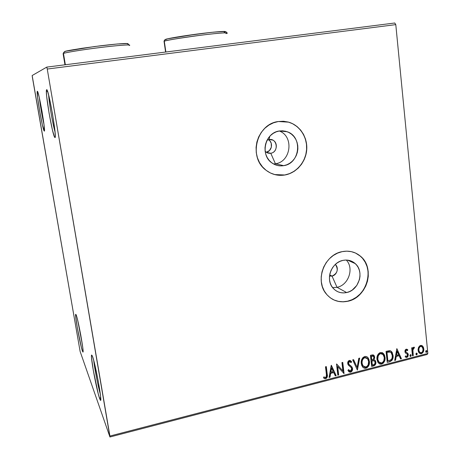 <?xml version="1.0" encoding="UTF-8"?>
<svg xmlns="http://www.w3.org/2000/svg" width="460" height="460" viewBox="0 0 460 460"><rect width="100%" height="100%" fill="white"/><g stroke="black" fill="none" stroke-linecap="round" stroke-linejoin="round"><path stroke-width="0.69" d="M270.779 153.243C279.093 152.174 277.317 137.879 269.042 139.558L269.779 136.281L269.042 139.558L272.596 140.03C278.455 142.364 277.046 152.507 270.779 153.243L266.61 152.467L265.144 151.271C266.702 152.892 268.582 153.554 270.779 153.243L275.413 163.771L270.779 153.243M279.277 131.008C294.181 136.281 291.094 161.857 275.413 163.771C291.094 161.857 294.181 136.281 279.277 131.008M332.022 276.08C337.053 275.212 339.216 267.502 335.271 264.488L335.587 264.776C338.594 269.727 337.404 273.493 332.022 276.08L329.682 274.867L332.022 276.08L329.515 276.075L332.022 276.08L337.036 287.316L332.022 276.08M346.276 260.044C354.338 268.209 348.565 285.211 337.036 287.316C348.565 285.211 354.338 268.209 346.276 260.044M266.294 152.271C271.946 151.334 273.481 142.439 268.462 139.685L269.98 140.99L271.233 143.255L271.36 147.194L269.405 150.598L266.294 152.271M346.65 292.548L337.036 287.316L346.65 292.548L343.66 292.916L340.705 292.658L337.899 291.772L335.357 290.3L333.172 288.293L331.43 285.827L330.199 282.998L329.538 279.91L329.464 276.69L329.981 273.458L331.079 270.342L332.701 267.467L334.794 264.943L337.272 262.873L340.043 261.326L342.987 260.371C347.697 259.474 351.791 260.555 355.269 263.626C364.63 271.498 359.018 290.289 346.65 292.548C341.205 293.618 336.651 292.129 332.988 288.081C325.111 279.559 331.315 262.361 342.987 260.371L345.995 260.044L348.95 260.348L351.745 261.274L354.257 262.781L356.408 264.81L358.11 267.283L359.3 270.106L359.933 273.165L359.99 276.351L359.467 279.536L356.787 285.447L352.291 290.018L349.565 291.571L346.65 292.548M283.693 165.657L275.413 163.771L283.693 165.657L280.479 165.882L277.294 165.433L274.269 164.329L271.515 162.61L269.135 160.339L267.231 157.596L265.88 154.497L265.127 151.15L265.012 147.695L265.535 144.262L266.679 140.99L268.398 138L270.624 135.418L273.269 133.337L276.23 131.842L279.392 130.985L287.189 131.738C302.921 136.695 300.064 163.639 283.693 165.657C279.502 166.33 275.643 165.468 272.113 163.058C259.768 155.279 264.88 132.583 279.392 130.985L282.624 130.807L285.809 131.301L288.822 132.451L291.548 134.211L293.888 136.505L295.745 139.254L297.056 142.341L297.769 145.653L297.867 149.069L297.338 152.45L296.211 155.675L294.521 158.625L292.336 161.19L289.737 163.265L286.821 164.772L283.693 165.657M274.608 174.558L284.976 174.99C277.851 176.14 271.411 174.461 265.656 169.947C248.089 157.05 256.732 123.832 278.34 121.52L273.453 122.826L268.864 125.126L264.764 128.334L261.314 132.33L258.652 136.953L256.881 142.025L256.076 147.338L256.266 152.685L257.439 157.861L259.549 162.65L262.499 166.871L266.185 170.367L270.445 173.006L275.12 174.685L280.025 175.358L284.976 174.99L289.783 173.615L294.262 171.281L298.252 168.084L301.605 164.145L304.198 159.608L305.934 154.652L306.751 149.454L306.613 144.204L305.52 139.11L303.519 134.349L300.673 130.117L297.085 126.563L292.893 123.838L288.253 122.044L283.337 121.256L278.34 121.52L288.661 122.159C299.92 125.39 307.665 137.345 306.734 149.678C305.871 162.012 296.51 172.954 284.976 174.99L284.849 174.961C296.378 172.925 305.733 161.989 306.596 149.655C307.533 137.333 299.788 125.379 288.535 122.147L283.808 121.29M331.982 298.942C336.818 301.668 342.033 302.416 347.633 301.185L347.783 301.271C339.066 302.99 331.861 300.506 326.169 293.819C314.64 280.462 324.421 254.598 342.131 251.649L337.577 253.109L333.293 255.484L329.458 258.681L326.209 262.585L323.69 267.03L322 271.854L321.201 276.857L321.322 281.842L322.356 286.609L324.271 290.979L326.974 294.779L330.36 297.867L334.293 300.121L338.623 301.467L343.177 301.852L347.783 301.271L352.262 299.747L356.454 297.35L360.197 294.164L363.354 290.317L365.809 285.953L367.471 281.233L368.276 276.333L368.201 271.434L367.235 266.725L365.418 262.378L362.808 258.566L359.507 255.427L355.637 253.086L351.342 251.643L346.782 251.154L342.131 251.649C349.094 250.326 355.2 251.844 360.456 256.197C375.532 268.025 367.149 297.666 347.783 301.271L347.633 301.185C366.994 297.585 375.372 267.956 360.306 256.128L355.488 253.023M54.855 137.459L55.183 137.017L54.855 137.459L54.418 136.792L52.411 129.898L49.099 113.287L46.724 96.801L46.356 91.615L46.661 89.7C48.57 88.055 57.54 140.472 54.855 137.459L54.688 137.287C52.405 134.849 45.068 92.489 46.5 89.895L47.058 90.108L47.604 91.448L49.059 96.703L52.561 114.137L54.97 131.18L55.252 136.068L54.855 137.459M44.246 131.065L42.372 124.844L39.64 110.969L37.565 97.181L37.34 91.281C38.629 89.982 46.132 133.314 44.246 131.065L44.148 130.962C42.556 129.398 36.208 93.07 37.248 91.39L38.042 92.748L39.18 97.112L42.038 111.556L44.148 125.735L44.246 131.065M46.356 91.643L47.61 91.471L46.356 91.638M82.438 351.055L83.041 350.209L82.438 351.055L81.409 347.507L77.326 327.767L75.704 316.658L75.653 314.364L76.159 314.881C78.28 319.666 84.68 355.269 82.811 351.877L82.438 351.055C80.373 345.759 74.813 315.589 75.664 314.318L76.607 316.21L77.803 320.804L80.724 334.846L82.806 347.823L83.087 351.25L83.007 351.911L82.438 351.055M99.682 398.699L100.671 397.296L99.682 398.699L98.29 394.007L93.242 370.053L91.494 357.339L91.592 355.011L92.368 356.069C95.358 362.923 102.879 404.599 100.314 400.091L99.682 398.699C96.836 391.276 90.442 357.046 91.54 355.126L92.368 356.069L93.731 360.467L98.21 380.914L100.556 396.054L100.734 399.705L100.55 400.24L99.682 398.699M32.344 77.038L80.132 351.48L109.94 437L427.127 354.499L427.84 353.452L109.911 436.046L47.248 69.034L395.79 24.621L427.84 353.452L395.79 24.621L394.755 23L46.77 67.108L32.16 75.526L80.132 351.48L109.94 437L47.248 69.034L46.77 67.108L32.16 75.526L32.344 77.038M418.56 347.317L418.048 349.583L418.387 351.699L419.048 352.86L420.693 353.769L421.998 353.429L423.378 351.739L423.832 349.583L423.482 347.432L422.556 346.006L421.176 345.385L419.917 345.707L418.56 347.317L418.082 350.336L419.238 353.067L421.354 353.688C423.223 352.716 424.045 351.106 423.804 348.864L422.591 346.041L420.538 345.454L418.56 347.317M412.47 355.85L413.258 355.649L412.907 349.623L413.379 348.467L414.138 348.243L414.431 347.3L414.132 347.179L413.35 347.421L412.568 348.847L412.453 347.668L411.666 347.869L412.47 355.85L413.258 355.649L412.833 350.198L414.431 347.3L413.804 347.179L412.568 348.847L412.453 347.668L411.666 347.869L412.47 355.85M406.186 349.128L405.11 350.123L404.944 351.929L405.496 353.05L407.272 354.234L407.52 355.413L406.703 356.483L405.53 355.919L405.156 356.782L406.64 357.483L407.859 356.713L408.319 354.7L407.824 353.389L405.772 351.733L406.019 350.29L406.669 350.1L407.433 350.681L407.824 349.876L406.186 349.128L404.898 351.612L405.455 353.01L407.226 354.183L407.537 354.947L406.703 356.483L405.53 355.919L405.156 356.782L406.893 357.437L408.319 354.7L407.934 353.533L406.036 352.147L405.685 351.371L406.335 350.1L407.433 350.681L407.824 349.876L406.186 349.128M389.643 361.767L392.087 360.22L392.886 358.346L393.11 356.362L392.248 352.515L390.81 350.98L389.534 350.669L386.049 351.371L387.228 362.394L389.643 361.767C392.363 360.646 393.501 358.518 393.053 355.384L391.702 351.716L390.155 350.733L386.049 351.371L387.228 362.394L389.643 361.767M371.651 366.43L374.026 365.798L375.118 365.022L375.895 362.106L375.308 360.508L373.922 359.709L374.67 357.776L374.158 355.62L372.945 354.85L370.426 355.35L371.651 366.43L373.756 365.884C375.366 365.188 376.079 363.929 375.895 362.106L375.285 360.485L373.922 359.709L374.653 357.098L374.049 355.471L371.921 354.971L370.426 355.35L371.651 366.43M357.385 370.127L359.68 358.087L358.783 358.317L357.15 367.425L353.585 359.639L352.688 359.869L357.385 370.127L359.68 358.087L358.783 358.317L357.15 367.425L353.585 359.639L352.688 359.869L357.385 370.127M338.669 374.975L337.686 366.649L344.063 373.577L342.763 362.394L341.929 362.606L342.901 370.955L336.519 363.986L337.835 375.193L338.669 374.975L337.801 374.9L338.669 374.975L337.686 366.649L344.063 373.577L342.763 362.394L341.929 362.606L342.901 370.955L336.519 363.986L337.835 375.193L338.669 374.975M326.381 374.285L326.249 376.912L325.272 377.51L323.811 376.895L323.489 377.867L324.495 378.522L325.714 378.632L326.79 377.93L327.319 376.723L326.324 366.585L325.479 366.798L326.381 374.285C326.801 375.59 326.525 376.659 325.565 377.482L323.811 376.895L323.489 377.867L325.714 378.632C327.301 377.614 327.813 376.13 327.233 374.181L326.324 366.585L325.479 366.798L326.381 374.285M331.217 365.338L329.072 377.464L329.981 377.229L330.671 373.342L333.724 372.554L335.265 375.854L336.174 375.624L331.361 365.297L329.072 377.464L329.981 377.229L330.671 373.342L333.724 372.554L335.265 375.854L336.174 375.624L331.217 365.338M349.899 366.413L351.336 367.741L351.728 368.765L350.451 371.042L348.553 369.616L347.95 370.357L348.243 370.858L350.641 372.169L351.934 371.203L352.538 369.65L352.072 367.132L348.967 364.308L348.548 363.262L349.232 361.663L350.215 361.698L351.072 362.641L351.635 361.784L350.072 360.416L348.864 360.628L347.731 362.589L347.933 364.377L351.17 367.528L351.745 368.96L351.492 370.139L350.451 371.042L349.307 370.639L348.553 369.616L347.95 370.357L348.571 371.306L349.353 372.002L350.641 372.169L348.956 371.72M361.267 363.457L361.715 365.372L363.204 367.517L365.05 368.287L366.93 367.793L368.379 366.304L369.409 363.342L368.972 359.375L368.011 357.725L366.528 356.615L364.642 356.529L362.911 357.587L361.79 359.381L361.221 361.928L361.267 363.457L362.382 366.614C363.245 367.925 364.452 368.448 366.005 368.184C368.673 366.747 369.811 364.452 369.414 361.307L368.201 357.955C367.327 356.73 366.143 356.258 364.642 356.529C361.98 357.995 360.858 360.301 361.267 363.457M376.987 359.421L377.832 362.181L379.816 364.032L381.65 364.124L383.364 363.095L384.485 361.324L385.089 358.3L384.6 355.367L383.657 353.728L382.197 352.624L379.868 352.693L378.241 354.045L377.148 356.511L376.987 359.421L378.223 362.756L379.966 364.09L381.65 364.124C384.29 362.704 385.417 360.427 385.037 357.293L383.697 353.774L380.334 352.532C377.706 353.987 376.591 356.281 376.987 359.421M396.848 348.617L394.68 360.462L395.548 360.237L396.244 356.442L399.142 355.695L400.568 358.932L401.43 358.714L396.848 348.617L394.68 360.462L395.548 360.237L396.244 356.442L399.142 355.695L400.568 358.932L401.43 358.714L396.848 348.617M409.906 355.724L410.36 356.454L410.924 356.304L410.993 354.827L410.32 354.706L409.906 355.402L410.136 356.293L410.653 356.466L411.217 355.384L410.981 354.815L410.469 354.648L409.906 355.724M415.921 354.166L416.375 354.89L416.938 354.746L417.007 353.268L416.34 353.153L415.926 353.843L416.162 354.74L416.668 354.907L417.226 353.832L416.99 353.251L416.484 353.09L415.921 354.166M425.672 351.641L426.121 352.366L426.679 352.222L426.966 351.308L426.523 350.583L425.96 350.727L425.667 351.486L426.409 352.383L426.966 351.308L426.719 350.716L426.23 350.572L425.672 351.641M326.077 366.643L326.957 373.951C327.531 375.9 327.025 377.384 325.438 378.396L323.495 377.855L324.812 378.448L325.737 378.298L327.043 376.493L326.077 366.643M331.211 365.372L336.174 375.624L335.139 375.59L335.886 375.394L331.211 365.372M333.442 372.33L333.724 372.554L330.389 373.117L330.671 373.342L330.389 373.117L329.705 376.999L329.981 377.229L329.124 377.148L329.705 376.999L330.389 373.117L333.442 372.33M331.327 367.81L330.608 371.875L330.889 372.1L330.608 371.875L331.327 367.81L333.23 371.496L330.889 372.1L331.608 368.029L331.327 367.81M336.616 363.964L342.901 370.955L336.616 363.964M342.504 362.463L344.063 373.577L343.66 373.382L342.504 362.463M337.404 366.424L338.382 374.75L337.404 366.424M348.461 369.731L349.347 370.685L348.461 369.731M350.669 360.755L351.635 361.784L349.347 360.421C348.088 361.042 347.547 362.077 347.725 363.521L348.226 364.941L349.468 366.097M350.117 361.641L349.174 361.359L351.072 362.641L351.635 361.784L351.342 361.572L350.842 362.33L351.342 361.572L350.819 360.91M348.548 363.262L349.468 361.572L349.174 361.359L348.254 363.049L349.215 364.579L348.548 363.262M350.388 365.453L351.659 366.723L352.555 368.569L351.952 366.942L349.462 364.78M350.641 372.169C352.09 371.438 352.728 370.242 352.555 368.569L352.262 368.351C352.435 370.018 351.796 371.214 350.347 371.945L350.641 372.169M349.059 371.784L349.462 371.945M350.123 371.99L351.635 370.978L352.285 368.885L351.779 366.913L350.457 365.504M348.795 364.234L348.577 363.958L348.87 364.176M348.473 363.785L348.254 363.043M348.243 362.796L348.548 361.796L349.439 361.33M353.406 359.685L357.15 367.425L353.406 359.685M359.323 358.179L357.236 369.8L359.323 358.179M367.028 356.868L367.891 357.748L369.104 361.094C369.501 364.24 368.368 366.528 365.7 367.966L363.291 367.586M363.733 367.827L366.171 367.804L368.075 366.091L369.104 363.13L368.661 359.162M368.201 357.955L367.707 357.512M363.682 366.551L362.675 365.579L363.682 366.551M362.52 365.349L361.778 363.026L362.98 365.798L362.083 363.245C361.755 360.709 362.658 358.846 364.803 357.661L367.62 358.817L368.598 361.514C368.931 364.055 368.017 365.901 365.849 367.057L362.98 365.798M361.744 362.624L361.847 360.945M361.934 360.559L362.658 358.886L363.756 357.776L364.883 357.385L366.327 357.725M366.683 357.966L364.498 357.449C362.359 358.633 361.451 360.496 361.778 363.026M373.485 354.993L374.653 357.098L374.342 356.885L373.612 359.496L373.922 359.709L373.612 359.496L374.342 356.885L373.485 354.993M374.998 360.301L375.578 361.893C375.768 363.716 375.055 364.975 373.445 365.666L373.756 365.884L371.617 366.143L373.98 365.47L375.021 364.516L375.607 362.468L375.187 360.6M371.985 360.651L374.106 360.761M372.634 360.508L373.123 360.45M372.025 364.872L371.571 360.761L373.284 360.45L374.681 361.238L375.084 362.313C375.153 363.688 374.549 364.533 373.261 364.843L372.025 364.872L371.571 360.761L372.025 364.872M373.117 356.069L371.059 356.074L373.508 356.368L373.842 357.322C373.94 358.622 373.382 359.427 372.169 359.726L371.45 359.622L371.059 356.074L372.68 355.816M371.755 359.835L371.059 356.074L371.755 359.835L371.364 356.281L373.146 356.08L373.79 357.006L373.79 358.248L373.25 359.237L371.755 359.835M374.17 360.818L374.94 361.698L375.009 363.296L374.233 364.458L372.335 365.085L371.881 360.973L374.17 360.818L373.284 360.45M382.674 352.877L383.381 353.567L384.715 357.086C385.1 360.214 383.973 362.491 381.334 363.912L379.063 363.596M379.397 363.774L381.8 363.756L383.686 362.049L384.709 359.11L384.284 355.16M383.697 353.774L383.341 353.522M379.431 362.555L378.476 361.692L379.431 362.555M378.206 361.301L377.436 358.185L378.108 355.298L379.989 353.51L381.984 353.728M382.26 353.912L380.178 353.452L383.163 354.677L384.232 357.5C384.548 360.025 383.64 361.859 381.501 363.003L378.787 361.905L377.482 358.995L378.787 361.905M377.792 359.208C377.476 356.684 378.373 354.838 380.495 353.659L380.178 353.452C378.062 354.631 377.16 356.477 377.482 358.995L377.792 359.208L378.212 355.942L379.425 354.223L380.874 353.596L382.605 354.142L383.881 355.965L384.261 357.903L383.801 360.755L382.881 362.169L381.501 363.003L380.035 362.917L378.89 362.031L377.792 359.208M390.804 350.98L391.379 351.509L392.731 355.178C393.179 358.311 392.041 360.433 389.321 361.554L389.781 361.416M390.229 361.244L391.765 360.007L392.736 357.144L392.46 353.683L391.058 351.181M390.465 352.096L389.522 351.681L386.659 352.096L389.838 351.883L391.178 352.671L392.259 355.586L392.127 357.949L391.374 359.519L387.906 361.054L386.659 352.096L387.59 360.847L386.659 352.096L388.941 351.653L390.183 351.911M396.825 348.766L401.43 358.714L400.453 358.673L401.103 358.501L396.825 348.766M398.814 355.488L395.916 356.235L396.244 356.442L395.916 356.235L395.221 360.025L395.548 360.237L394.737 360.151L395.221 360.025L395.916 356.235L398.814 355.488M396.865 351.055L396.14 355.022L396.462 355.229L396.14 355.022L396.865 351.055L398.688 354.66L396.462 355.229L397.193 351.256L396.865 351.055M406.996 349.226L407.824 349.876L407.491 349.675L407.146 350.382L407.491 349.675L407.002 349.232M406.755 350.129L406.002 349.899L406.335 350.1L406.002 349.899L405.352 351.17L406.289 352.366M407.014 352.768L407.934 353.533L408.319 354.7L407.985 354.499L406.559 357.236L406.893 357.437L405.49 357.121L406.743 357.173L407.738 356.132L407.94 354.183L407.186 352.895M406.674 353.792L406.013 353.424M406.249 352.343L405.892 352.118M405.709 351.952L406.036 352.147M405.519 351.699L405.386 351.354M405.352 351.17L405.685 350.089L406.623 350.037M410.171 356.276L410.872 355.505L410.671 354.637L411.217 355.384L410.878 355.183L410.314 356.258L410.653 356.466L410.119 356.27M412.143 347.748L412.568 348.847L412.143 347.748M413.799 348.042L414.069 347.168L413.804 348.047L414.138 348.243L413.436 347.99L413.776 348.191L413.436 347.99L412.493 349.997L412.833 350.198L412.493 349.997L412.649 352.768L412.988 352.969L412.649 352.768L412.919 355.442L413.258 355.649L412.442 355.568L412.919 355.442L412.649 352.768M412.585 352.084L412.568 349.422L413.436 347.99M416.179 354.717L416.881 353.953L416.674 353.079L417.226 353.832L416.886 353.625L416.329 354.7L416.668 354.907L416.139 354.717M422.7 352.188L423.464 348.663L422.832 346.593L421.906 345.558L422.769 346.23L423.464 348.663C423.7 350.905 422.884 352.515 421.009 353.487L419.595 353.383L421.176 353.441L422.395 352.601M421.515 346.489L420.291 346.236L422.119 346.909L423.027 349.071C423.229 350.738 422.636 351.957 421.256 352.716L419.721 352.245L418.525 349.939L419.382 352.044L419.945 352.44L419.37 352.032L418.496 349.399L419.393 346.805L420.291 346.236L421.256 346.328M418.864 350.141C418.663 348.461 419.255 347.225 420.635 346.432L420.291 346.236C418.916 347.024 418.324 348.26 418.525 349.939L418.864 350.141L418.979 348.502L419.733 347.001L420.635 346.432L421.596 346.524L422.608 347.57L423.027 349.071L422.74 351.221L422.153 352.164L421.256 352.716L420.296 352.647L419.29 351.624L418.864 350.141M426.409 350.56L426.966 351.308L426.621 351.106L426.063 352.182L426.409 352.383L425.891 352.193L426.518 351.745L426.409 350.56M333.23 371.496L330.889 372.1L331.608 368.029L333.23 371.496M368.598 361.514L368.178 364.791L366.936 366.499L365.091 367.132L363.199 366.079L362.216 364.027L362.049 362.014L362.503 359.961L363.722 358.231L365.188 357.598L366.942 358.139L367.919 359.272L368.598 361.514M386.975 352.297L390.385 352.055L391.586 353.257L392.259 355.586L392.127 357.949L391.316 359.588L387.906 361.054L386.975 352.297M398.688 354.66L396.462 355.229L397.193 351.256L398.688 354.66M100.343 394.209C98.078 386.538 94.501 368.276 93.719 360.433C94.501 368.276 98.078 386.538 100.343 394.209M82.42 344.994L77.797 320.781L82.42 344.994M44.005 124.539C41.998 115.684 40.434 106.731 39.307 97.664C40.434 106.731 41.998 115.684 44.005 124.539M55.045 132.003C52.75 124.223 49.093 103.166 48.628 94.967C49.093 103.166 52.75 124.223 55.045 132.003M46.77 67.108L394.755 23L395.79 24.621L47.248 69.034L46.77 67.108M109.911 436.046L427.84 353.452L427.127 354.499L109.94 437L109.911 436.046M334.15 300.041L338.474 301.38L343.028 301.766L347.633 301.185L352.113 299.667L356.304 297.269L360.042 294.084L363.199 290.237L365.654 285.878L367.316 281.158L368.121 276.259L368.046 271.365L367.08 266.656L365.263 262.315L362.658 258.497M360.456 256.197L359.358 255.357M274.994 174.656L279.898 175.323L284.849 174.961L289.65 173.581L294.13 171.252L298.12 168.055L301.472 164.117L304.066 159.585L305.802 154.629L306.613 149.431L306.475 144.187L305.382 139.093L303.381 134.337L300.535 130.099L296.953 126.552L292.761 123.826M288.661 122.159L288.121 122.032M273.585 163.978L275.413 163.771L273.585 163.978M332.609 287.609L337.036 287.316L332.609 287.609M267.036 140.248L269.042 139.558L267.036 140.248M127.34 44.033C129.99 43.28 124.275 42.947 100.441 45.793C76.141 49.065 64.164 51.043 64.504 51.71L63.463 53.44C63.928 52.9 79.609 49.979 103.718 47.093C126.977 44.39 131.669 44.775 129.208 45.494L129.208 45.494C132.279 44.361 120.267 45.097 102.402 47.254C84.571 49.387 66.251 52.319 63.463 53.44L63.095 53.613L64.963 64.802L63.095 53.613L63.549 53.952M63.141 53.883L64.504 51.71L65.682 51.273M68.08 50.698L81.598 48.352L100.441 45.793L117.605 43.97L126.96 43.516M225.291 31.792L224.175 32.2C227.746 31.349 225.032 30.688 203.027 33.315C180.383 36.116 166.416 38.83 165.629 39.353L164.502 40.106L164.295 41.187C165.502 40.422 177.347 38.473 199.83 35.351C222.375 32.493 229.753 32.505 226.797 33.333L225.894 33.62M226.797 33.333C229.655 32.258 218.402 33.017 201.652 35.121C184.937 37.208 167.566 40.049 164.295 41.187L165.87 52.014L164.03 41.279L164.502 40.106L165.629 39.353M167.486 38.847L196.949 34.08L213.929 32.102L225.262 31.521M269.186 139.535L272.596 140.03M335.173 264.575L335.587 264.776M347.513 260.118L355.269 263.626M279.818 130.922L287.189 131.738M83.082 351.48L82.811 351.877M100.751 399.418L100.314 400.091M351.21 261.792L352.314 261.55L351.21 261.792M348.789 370.007L348.496 369.788M351.952 366.942L351.659 366.723M374.049 355.471L373.738 355.264M375.285 360.485L374.975 360.272M391.702 351.716L391.379 351.509M407.755 353.315L407.428 353.113M410.981 354.815L410.694 354.637M422.591 346.041L422.251 345.845M419.721 352.245L419.382 352.044M92.115 355.494L91.54 355.126M76.015 314.542L75.664 314.318M37.651 91.678L37.248 91.39M44.465 130.536L44.148 130.962M47.196 90.396L46.5 89.895M55.234 136.551L54.688 137.287M65.354 64.751L63.463 53.44C63.394 52.446 64.25 51.693 66.044 51.181L94.467 46.546L117.139 44.005L127.817 43.573L129.145 44.999M226.751 32.873L226.13 31.82L224.181 31.401L211.376 32.361L182.735 36.104L167.722 38.789L164.496 40.112L164.03 41.279L165.594 52.049"/></g></svg>
